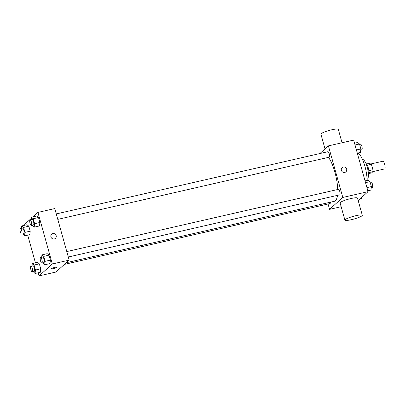 <?xml version="1.0" encoding="UTF-8"?>
<svg xmlns="http://www.w3.org/2000/svg" width="405" height="405" viewBox="0 0 405 405"><rect width="100%" height="100%" fill="white"/><g stroke="black" fill="none" stroke-linecap="round" stroke-linejoin="round"><path stroke-width="0.61" d="M372.985 171.593L384.583 168.941A3.949 1.149 -102.9 0 0 384.75 168.85A3.949 1.149 -102.9 0 0 384.745 164.521A3.949 1.149 -102.9 0 0 382.816 161.236L371.218 163.893M367.3 165.174L371.405 164.233A5.361 1.559 -102.9 0 0 370.58 163.048L366.55 163.969M371.405 164.233L372.944 169.746A5.361 1.559 -102.9 0 1 372.98 171.639L371.562 172.915L368.742 173.558M368.823 170.687L372.944 169.746M368.884 172.581L372.98 171.639M365.938 163.478A5.645 1.645 77.1 0 1 368.241 167.705A5.645 1.645 77.1 0 1 368.408 174.266M362.516 159.519A10.155 2.956 77.1 0 1 367.239 167.194A10.155 2.956 77.1 0 1 367.051 179.319M357.858 153.019A18.058 5.26 77.1 0 1 364.961 166.42A18.058 5.26 77.1 0 1 367.067 180.402M319.879 153.546L328.399 145.886L353.656 140.1L368.054 191.661L358.182 200.541M328.399 145.886L342.797 197.448L368.054 191.661M344.766 172.424A2.82 2.663 -132 0 1 342.129 167.64A2.82 2.663 -132 0 1 345.997 167.953A2.82 2.663 -132 0 1 344.766 172.424M66.293 262.708L334.398 201.295A24.285 7.072 -102.9 0 0 335.431 200.738A24.285 7.072 -102.9 0 0 337.486 195.352M337.719 189.51A24.285 7.072 -102.9 0 0 328.511 157.358M342.797 197.448L329.548 209.36L328.05 203.993M57.788 219.368L329.184 157.206A2.82 0.82 -102.9 0 0 329.305 157.14A2.82 0.82 -102.9 0 0 329.3 154.052A2.82 0.82 -102.9 0 0 327.923 151.703L56.27 213.926M68.298 257.008L339.694 194.845A2.82 0.82 -102.9 0 0 339.815 194.78A2.82 0.82 -102.9 0 0 339.81 191.692A2.82 0.82 -102.9 0 0 338.433 189.343L66.779 251.571M330.414 202.211A2.82 0.82 77.1 0 1 330.024 203.543L64.441 264.379M329.548 209.36L341.157 206.702M344.903 220.128L340.104 202.94A9.026 1.382 -15.6 0 1 340.382 202.439A9.026 1.382 -15.6 0 1 349.733 198.835A9.026 1.382 -15.6 0 1 357.499 198.085L362.298 215.273A9.026 1.382 -15.6 0 1 353.97 219.029A9.026 1.382 -15.6 0 1 344.903 220.128A9.026 1.382 -15.6 0 1 345.182 219.626A9.026 1.382 -15.6 0 1 354.527 216.022A9.026 1.382 -15.6 0 1 362.298 215.273M342.053 142.757L338.302 129.332A9.026 1.382 164.4 0 0 329.235 130.43A9.026 1.382 164.4 0 0 320.912 134.192L325.023 148.918M342.129 167.64A2.82 2.663 -132 0 1 345.997 167.953A2.82 2.663 -132 0 1 345.9 171.836M32.972 216.883L37.933 212.417L54.771 208.56L69.169 260.126L55.92 272.038L39.083 275.896L38.212 272.767M37.933 212.417L52.326 263.979L69.169 260.126M54.3 238.955A2.82 2.663 -132 0 1 51.663 234.171A2.82 2.663 -132 0 1 55.531 234.49A2.82 2.663 -132 0 1 54.3 238.955M27.034 224.724L28.831 226.213L30.213 231.174L29.803 234.647L30.213 231.174L28.831 226.213L27.034 224.724L21.769 225.929L23.566 227.418L24.953 232.379L24.543 235.852L22.619 233.908M47.213 253.667L49.005 255.155L50.392 260.116L49.982 263.589L50.392 260.116L49.005 255.155L47.213 253.667L41.948 254.872L43.745 256.36L45.132 261.321L44.717 264.794L42.793 262.85M24.928 225.205L24.685 224.335L31.301 218.381M35.438 262.845L27.702 235.128M52.326 263.979L39.083 275.896M36.703 216.027L38.495 217.515L39.882 222.477L39.472 225.95L39.882 222.477L38.495 217.515L36.703 216.027L31.438 217.232L33.235 218.72L34.622 223.681L34.207 227.154L32.289 225.21M37.543 262.364L39.341 263.852L40.723 268.814L40.313 272.287L40.723 268.814L39.341 263.852L37.543 262.364L32.279 263.569L34.076 265.057L35.463 270.019L35.053 273.491L33.129 271.547M51.496 268.611A2.82 0.43 -15.6 0 1 54.417 267.487A2.82 0.43 -15.6 0 1 56.842 267.249A2.82 0.43 -15.6 0 1 54.24 268.424A2.82 0.43 -15.6 0 1 51.405 268.768A2.82 0.43 -15.6 0 1 51.496 268.611M56.842 267.249A2.82 0.43 -15.6 0 1 54.24 268.424A2.82 0.43 -15.6 0 1 51.405 268.768M51.663 234.176A2.82 2.663 -132 0 1 55.531 234.49A2.82 2.663 -132 0 1 55.434 238.368M31.99 266.019L32.279 263.569M32.192 271.765L34.293 271.279A2.82 0.82 -102.9 0 0 34.415 271.218A2.82 0.82 -102.9 0 0 34.415 268.13A2.82 0.82 -102.9 0 0 33.033 265.781L30.932 266.262A2.82 0.82 -102.9 0 0 30.76 269.198A2.82 0.82 -102.9 0 0 32.192 271.765A2.82 0.82 -102.9 0 0 32.309 271.699A2.82 0.82 -102.9 0 0 32.309 268.611A2.82 0.82 -102.9 0 0 30.932 266.262M34.076 265.057L39.341 263.852M35.463 270.019L40.723 268.814M35.053 273.491L40.313 272.287M21.48 228.379L21.769 225.929M21.683 234.12L23.784 233.639A2.82 0.82 -102.9 0 0 23.905 233.574A2.82 0.82 -102.9 0 0 23.905 230.485A2.82 0.82 -102.9 0 0 22.528 228.142L20.422 228.623A2.82 0.82 -102.9 0 0 20.25 231.554A2.82 0.82 -102.9 0 0 21.683 234.12A2.82 0.82 -102.9 0 0 21.799 234.06A2.82 0.82 -102.9 0 0 21.799 230.971A2.82 0.82 -102.9 0 0 20.422 228.623M23.566 227.418L28.831 226.213M24.953 232.379L30.213 231.174M24.543 235.852L29.803 234.647M41.659 257.322L41.948 254.872M41.857 263.068L43.963 262.582A2.82 0.82 -102.9 0 0 44.084 262.521A2.82 0.82 -102.9 0 0 44.084 259.433A2.82 0.82 -102.9 0 0 42.702 257.084L40.601 257.565A2.82 0.82 -102.9 0 0 40.429 260.501A2.82 0.82 -102.9 0 0 41.857 263.068A2.82 0.82 -102.9 0 0 41.978 263.002A2.82 0.82 -102.9 0 0 41.978 259.914A2.82 0.82 -102.9 0 0 40.601 257.565M43.745 256.36L49.005 255.155M45.132 261.321L50.392 260.116M44.717 264.794L49.982 263.589M31.15 219.682L31.438 217.232M31.352 225.423L33.453 224.942A2.82 0.82 -102.9 0 0 33.574 224.876A2.82 0.82 -102.9 0 0 33.574 221.788A2.82 0.82 -102.9 0 0 32.192 219.444L30.091 219.925A2.82 0.82 -102.9 0 0 29.919 222.856A2.82 0.82 -102.9 0 0 31.352 225.423A2.82 0.82 -102.9 0 0 31.468 225.362A2.82 0.82 -102.9 0 0 31.468 222.274A2.82 0.82 -102.9 0 0 30.091 219.925M33.235 218.72L38.495 217.515M34.622 223.681L39.882 222.477M34.207 227.154L39.472 225.95M361.437 197.615L361.3 198.764L359.767 199.113M365.037 180.868L368.201 180.144L369.993 181.632L371.38 186.594L370.97 190.066L367.811 190.79M365.538 182.65L369.993 181.632M366.925 187.611L371.38 186.594M371.258 187.616L372.317 187.373A2.82 0.82 -102.9 0 0 372.438 187.307A2.82 0.82 -102.9 0 0 372.438 184.219A2.82 0.82 -102.9 0 0 371.061 181.87L370.124 182.088M354.532 143.223L357.691 142.499L359.483 143.988L360.87 148.949L360.46 152.427L357.301 153.151M355.028 145.01L359.483 143.988M356.415 149.971L360.87 148.949M360.749 149.971L361.807 149.734A2.82 0.82 -102.9 0 0 361.928 149.668A2.82 0.82 -102.9 0 0 361.928 146.58A2.82 0.82 -102.9 0 0 360.551 144.231L359.615 144.443"/></g></svg>
